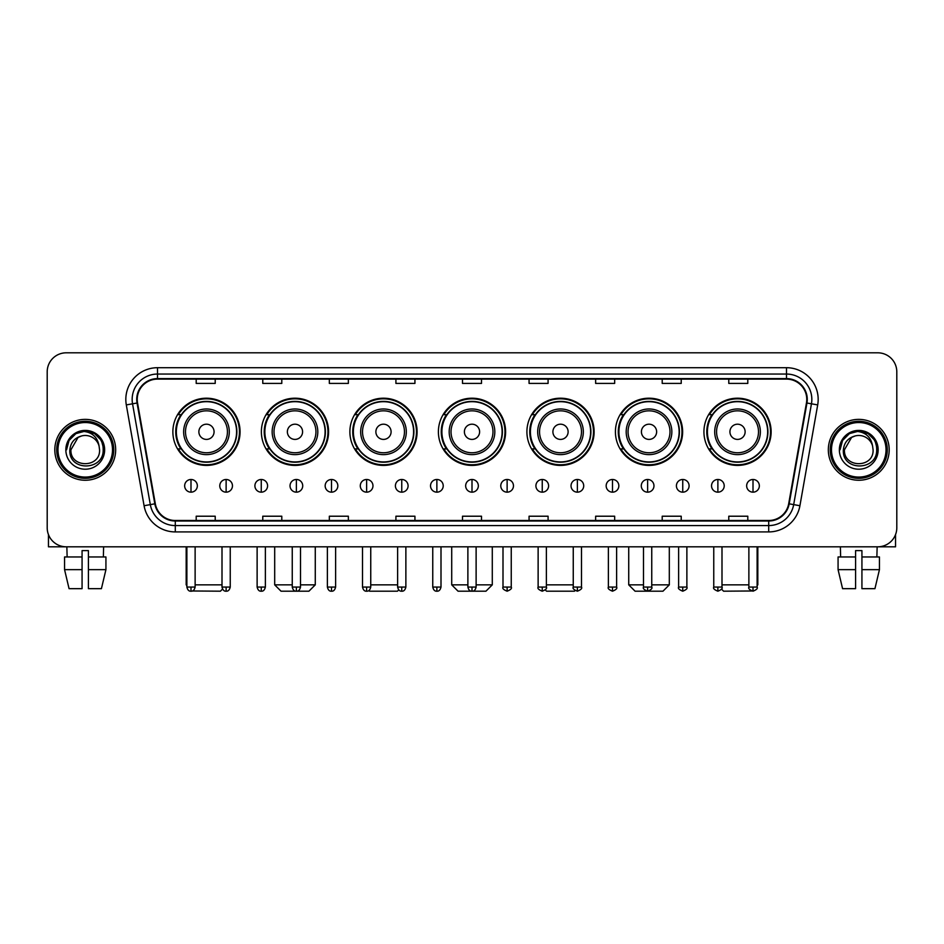 <?xml version="1.0" encoding="UTF-8"?>
<svg xmlns="http://www.w3.org/2000/svg" width="944" height="944" viewBox="0 0 944 944"><rect width="100%" height="100%" fill="white"/><g stroke="black" fill="none" stroke-linecap="round" stroke-linejoin="round"><path stroke-width="1.42" d="M703.929 431.797A33.606 33.606 0 0 0 737.535 465.404A33.606 33.606 0 0 0 771.13 431.797A33.606 33.606 0 0 0 737.535 398.203A33.606 33.606 0 0 0 703.929 431.797M615.417 431.797A33.606 33.606 0 0 0 649.024 465.404A33.606 33.606 0 0 0 682.63 431.797A33.606 33.606 0 0 0 649.024 398.203A33.606 33.606 0 0 0 615.417 431.797M526.905 431.797A33.606 33.606 0 0 0 560.512 465.404A33.606 33.606 0 0 0 594.118 431.797A33.606 33.606 0 0 0 560.512 398.203A33.606 33.606 0 0 0 526.905 431.797M438.394 431.797A33.606 33.606 0 0 0 472 465.404A33.606 33.606 0 0 0 505.606 431.797A33.606 33.606 0 0 0 472 398.203A33.606 33.606 0 0 0 438.394 431.797M349.882 431.797A33.606 33.606 0 0 0 383.488 465.404A33.606 33.606 0 0 0 417.095 431.797A33.606 33.606 0 0 0 383.488 398.203A33.606 33.606 0 0 0 349.882 431.797M261.37 431.797A33.606 33.606 0 0 0 294.976 465.404A33.606 33.606 0 0 0 328.583 431.797A33.606 33.606 0 0 0 294.976 398.203A33.606 33.606 0 0 0 261.37 431.797M172.87 431.797A33.606 33.606 0 0 0 206.465 465.404A33.606 33.606 0 0 0 240.071 431.797A33.606 33.606 0 0 0 206.465 398.203A33.606 33.606 0 0 0 172.87 431.797M180.929 448.919A30.751 30.751 0 0 1 180.929 414.687M269.429 448.919A30.751 30.751 0 0 1 269.429 414.687M357.941 448.919A30.751 30.751 0 0 1 357.941 414.687M446.453 448.919A30.751 30.751 0 0 1 446.453 414.687M534.965 448.919A30.751 30.751 0 0 1 534.965 414.687M623.477 448.919A30.751 30.751 0 0 1 623.477 414.687M711.988 448.919A30.751 30.751 0 0 1 711.988 414.687M47.2 371.818L47.2 527.79A19.022 19.022 0 0 0 66.222 546.812L877.778 546.812A19.022 19.022 0 0 0 896.8 527.79L896.8 371.818A19.022 19.022 0 0 0 877.778 352.808L66.222 352.808A19.022 19.022 0 0 0 47.2 371.818L47.2 527.79M54.811 449.804A30.432 30.432 0 0 0 85.243 480.248A30.432 30.432 0 0 0 115.675 449.804A30.432 30.432 0 0 0 85.243 419.372A30.432 30.432 0 0 0 54.811 449.804A30.432 30.432 0 0 0 85.243 480.248A30.432 30.432 0 0 0 115.675 449.804A30.432 30.432 0 0 0 85.243 419.372A30.432 30.432 0 0 0 54.811 449.804M828.325 449.804A30.432 30.432 0 0 0 858.757 480.248A30.432 30.432 0 0 0 889.189 449.804A30.432 30.432 0 0 0 858.757 419.372A30.432 30.432 0 0 0 828.325 449.804A30.432 30.432 0 0 0 858.757 480.248A30.432 30.432 0 0 0 889.189 449.804A30.432 30.432 0 0 0 858.757 419.372A30.432 30.432 0 0 0 828.325 449.804M137.234 399.406A20.284 20.284 0 0 1 157.518 379.11L786.482 379.11A20.284 20.284 0 0 1 806.459 402.923L788.688 503.742A20.284 20.284 0 0 1 768.699 520.498L175.301 520.498A20.284 20.284 0 0 1 155.312 503.742L137.541 402.923A20.284 20.284 0 0 1 137.234 399.406M136.727 399.406A20.792 20.792 0 0 0 137.045 403.017L154.816 503.825A20.792 20.792 0 0 0 175.301 521.005L768.699 521.005A20.792 20.792 0 0 0 789.184 503.825L806.955 403.017A20.792 20.792 0 0 0 786.482 378.603L157.518 378.603A20.792 20.792 0 0 0 136.727 399.406M126.307 404.905A31.707 31.707 0 0 1 157.518 367.7L786.482 367.7A31.707 31.707 0 0 1 817.693 404.905L799.922 505.724A31.707 31.707 0 0 1 768.699 531.92L175.301 531.92A31.707 31.707 0 0 1 144.078 505.724L126.307 404.905L132.549 403.808A25.358 25.358 0 0 1 157.518 374.048L786.482 374.048A25.358 25.358 0 0 1 811.451 403.808L793.68 504.615A25.358 25.358 0 0 1 768.699 525.572L175.301 525.572A25.358 25.358 0 0 1 150.32 504.615L132.549 403.808A25.358 25.358 0 0 1 132.16 399.406M877.778 352.808L66.222 352.808M66.222 546.812L877.778 546.812M896.8 527.79L896.8 371.818M789.184 503.825L793.68 504.615L811.451 403.808L817.693 404.905M462.489 379.11L462.489 383.406L481.511 383.406L481.511 379.11M395.914 379.11L395.914 383.406L414.935 383.406L414.935 379.11M329.338 379.11L329.338 383.406L348.36 383.406L348.36 379.11M262.774 379.11L262.774 383.406L281.796 383.406L281.796 379.11M196.199 379.11L196.199 383.406L215.22 383.406L215.22 379.11M529.065 379.11L529.065 383.406L548.086 383.406L548.086 379.11M595.64 379.11L595.64 383.406L614.662 383.406L614.662 379.11M662.204 379.11L662.204 383.406L681.226 383.406L681.226 379.11M728.78 379.11L728.78 383.406L747.801 383.406L747.801 379.11M481.511 520.498L481.511 516.215L462.489 516.215L462.489 520.498M414.935 520.498L414.935 516.215L395.914 516.215L395.914 520.498M348.36 520.498L348.36 516.215L329.338 516.215L329.338 520.498M281.796 520.498L281.796 516.215L262.774 516.215L262.774 520.498M215.22 520.498L215.22 516.215L196.199 516.215L196.199 520.498M548.086 520.498L548.086 516.215L529.065 516.215L529.065 520.498M614.662 520.498L614.662 516.215L595.64 516.215L595.64 520.498M681.226 520.498L681.226 516.215L662.204 516.215L662.204 520.498M747.801 520.498L747.801 516.215L728.78 516.215L728.78 520.498M48.463 534.623L48.463 546.812L122.012 546.812M64.558 556.96L64.558 569.645L69.065 588.667L64.558 569.645L64.558 556.96L82.069 556.96L82.069 550.623L88.417 550.623L88.417 556.96L105.929 556.96L105.929 569.645L101.421 588.667L105.929 569.645L88.417 569.645L88.417 556.96L88.417 588.667L101.421 588.667M103.628 546.812L103.356 556.96M82.069 556.96L82.069 588.667L69.065 588.667M64.558 569.645L82.069 569.645M66.859 546.812L67.13 556.96M112.501 449.804A27.258 27.258 0 0 0 85.243 422.546A27.258 27.258 0 0 0 57.973 449.804A27.258 27.258 0 0 0 85.243 477.074A27.258 27.258 0 0 0 112.501 449.804M113.776 449.804A28.532 28.532 0 0 0 85.243 421.272A28.532 28.532 0 0 0 56.711 449.804A28.532 28.532 0 0 0 85.243 478.337A28.532 28.532 0 0 0 113.776 449.804M99.568 449.804C100.453 468.295 70.033 468.295 70.918 449.804L78.081 437.402L81.691 435.927C74.588 437.863 70.647 442.488 69.856 449.804C68.322 471.599 103.828 471.044 103.179 449.804C103.285 443.798 101.055 438.818 96.489 434.877C92.323 431.845 87.698 430.653 82.612 431.314C91.981 432.045 97.456 436.942 99.061 446.005L99.568 449.804C100.453 468.295 70.033 468.295 70.918 449.804L78.081 437.402L81.691 435.927L78.081 437.402L70.918 449.804L78.081 437.402L81.691 435.927L78.081 437.402L70.918 449.804L78.081 437.402L81.691 435.927L78.081 437.402L70.918 449.804L78.081 437.402L81.691 435.927L78.081 437.402L70.918 449.804C70.033 468.295 100.453 468.295 99.568 449.804C100.453 468.295 70.033 468.295 70.918 449.804C70.033 468.295 100.453 468.295 99.568 449.804C100.453 468.295 70.033 468.295 70.918 449.804C70.033 468.295 100.453 468.295 99.568 449.804L99.061 446.005A14.325 14.325 0 0 0 81.691 435.927M65.844 449.804A19.399 19.399 0 0 0 85.243 469.215A19.399 19.399 0 0 0 104.642 449.804A19.399 19.399 0 0 0 85.243 430.405A19.399 19.399 0 0 0 65.844 449.804M82.612 431.314L75.898 433.626L69.054 440.47L66.552 449.804L69.054 440.47L75.898 433.626L85.243 431.125L94.589 433.626L101.421 440.47L103.934 449.804L101.421 440.47L94.589 433.626L85.243 431.125L75.898 433.626L69.054 440.47L66.552 449.804L69.054 440.47L75.898 433.626L85.243 431.125L94.589 433.626L101.421 440.47L103.934 449.804L101.421 440.47L94.589 433.626L85.243 431.125L75.898 433.626L69.054 440.47L66.552 449.804L69.054 440.47L75.898 433.626L85.243 431.125L94.589 433.626L101.421 440.47L103.934 449.804M222.524 589.091L220.412 591.192L192.305 590.979M195.125 584.855L222.005 584.855M214.076 431.797A7.611 7.611 0 0 0 206.465 424.198A7.611 7.611 0 0 0 198.865 431.797A7.611 7.611 0 0 0 206.465 439.408A7.611 7.611 0 0 0 214.076 431.797M229.298 431.797A22.821 22.821 0 0 0 206.465 408.976A22.821 22.821 0 0 0 183.643 431.797A22.821 22.821 0 0 0 206.465 454.63A22.821 22.821 0 0 0 229.298 431.797A22.821 22.821 0 0 1 206.465 454.63A22.821 22.821 0 0 1 183.643 431.797M236.59 431.797A30.114 30.114 0 0 0 206.465 401.684A30.114 30.114 0 0 0 176.351 431.797A30.114 30.114 0 0 0 206.465 461.923A30.114 30.114 0 0 0 236.59 431.797M186.18 546.812L186.18 584.855L186.877 584.855M239.434 431.797A32.969 32.969 0 0 1 178.286 448.919L181.342 448.919A30.397 30.397 0 0 0 226.584 454.595A30.397 30.397 0 0 0 226.584 409.012A30.397 30.397 0 0 0 181.342 414.687L178.286 414.687A32.969 32.969 0 0 1 239.434 431.797M300.499 584.855L315.272 584.855L308.924 591.192L281.029 591.192L274.692 584.855L292.251 584.855M302.587 431.797A7.611 7.611 0 0 0 294.976 424.198A7.611 7.611 0 0 0 287.365 431.797A7.611 7.611 0 0 0 294.976 439.408A7.611 7.611 0 0 0 302.587 431.797M317.809 431.797A22.821 22.821 0 0 0 294.976 408.976A22.821 22.821 0 0 0 272.155 431.797A22.821 22.821 0 0 0 294.976 454.63A22.821 22.821 0 0 0 317.809 431.797A22.821 22.821 0 0 1 294.976 454.63A22.821 22.821 0 0 1 272.155 431.797M325.09 431.797A30.114 30.114 0 0 0 294.976 401.684A30.114 30.114 0 0 0 264.863 431.797A30.114 30.114 0 0 0 294.976 461.923A30.114 30.114 0 0 0 325.09 431.797M327.946 431.797A32.969 32.969 0 0 1 266.798 448.919L269.854 448.919A30.397 30.397 0 0 0 315.095 454.595A30.397 30.397 0 0 0 315.095 409.012A30.397 30.397 0 0 0 269.854 414.687L266.798 414.687A32.969 32.969 0 0 1 327.946 431.797M398.746 589.894L397.436 591.192L369.541 591.192L368.868 590.531M370.744 584.855L397.625 584.855M391.099 431.797A7.611 7.611 0 0 0 383.488 424.198A7.611 7.611 0 0 0 375.877 431.797A7.611 7.611 0 0 0 383.488 439.408A7.611 7.611 0 0 0 391.099 431.797M406.309 431.797A22.821 22.821 0 0 0 383.488 408.976A22.821 22.821 0 0 0 360.667 431.797A22.821 22.821 0 0 0 383.488 454.63A22.821 22.821 0 0 0 406.309 431.797A22.821 22.821 0 0 1 383.488 454.63A22.821 22.821 0 0 1 360.667 431.797M413.602 431.797A30.114 30.114 0 0 0 383.488 401.684A30.114 30.114 0 0 0 353.375 431.797A30.114 30.114 0 0 0 383.488 461.923A30.114 30.114 0 0 0 413.602 431.797M416.457 431.797A32.969 32.969 0 0 1 355.31 448.919L358.366 448.919A30.397 30.397 0 0 0 403.607 454.595A30.397 30.397 0 0 0 403.607 409.012A30.397 30.397 0 0 0 358.366 414.687L355.31 414.687A32.969 32.969 0 0 1 416.457 431.797M476.118 584.855L492.284 584.855L485.948 591.192L458.052 591.192L451.716 584.855L467.882 584.855M479.611 431.797A7.611 7.611 0 0 0 472 424.198A7.611 7.611 0 0 0 464.389 431.797A7.611 7.611 0 0 0 472 439.408A7.611 7.611 0 0 0 479.611 431.797M494.821 431.797A22.821 22.821 0 0 0 472 408.976A22.821 22.821 0 0 0 449.179 431.797A22.821 22.821 0 0 0 472 454.63A22.821 22.821 0 0 0 494.821 431.797A22.821 22.821 0 0 1 472 454.63A22.821 22.821 0 0 1 449.179 431.797M502.114 431.797A30.114 30.114 0 0 0 472 401.684A30.114 30.114 0 0 0 441.886 431.797A30.114 30.114 0 0 0 472 461.923A30.114 30.114 0 0 0 502.114 431.797M504.969 431.797A32.969 32.969 0 0 1 443.822 448.919L446.878 448.919A30.397 30.397 0 0 0 492.119 454.595A30.397 30.397 0 0 0 492.119 409.012A30.397 30.397 0 0 0 446.878 414.687L443.822 414.687A32.969 32.969 0 0 1 504.969 431.797M575.132 590.531L574.459 591.192L546.564 591.192L545.254 589.894M546.375 584.855L573.256 584.855M568.123 431.797A7.611 7.611 0 0 0 560.512 424.198A7.611 7.611 0 0 0 552.901 431.797A7.611 7.611 0 0 0 560.512 439.408A7.611 7.611 0 0 0 568.123 431.797M583.333 431.797A22.821 22.821 0 0 0 560.512 408.976A22.821 22.821 0 0 0 537.691 431.797A22.821 22.821 0 0 0 560.512 454.63A22.821 22.821 0 0 0 583.333 431.797A22.821 22.821 0 0 1 560.512 454.63A22.821 22.821 0 0 1 537.691 431.797M590.625 431.797A30.114 30.114 0 0 0 560.512 401.684A30.114 30.114 0 0 0 530.398 431.797A30.114 30.114 0 0 0 560.512 461.923A30.114 30.114 0 0 0 590.625 431.797M593.481 431.797A32.969 32.969 0 0 1 532.333 448.919L535.39 448.919A30.397 30.397 0 0 0 580.619 454.595A30.397 30.397 0 0 0 580.619 409.012A30.397 30.397 0 0 0 535.39 414.687L532.333 414.687A32.969 32.969 0 0 1 593.481 431.797M651.749 584.855L669.308 584.855L662.971 591.192L635.076 591.192L628.728 584.855L643.501 584.855M656.635 431.797A7.611 7.611 0 0 0 649.024 424.198A7.611 7.611 0 0 0 641.413 431.797A7.611 7.611 0 0 0 649.024 439.408A7.611 7.611 0 0 0 656.635 431.797M671.845 431.797A22.821 22.821 0 0 0 649.024 408.976A22.821 22.821 0 0 0 626.191 431.797A22.821 22.821 0 0 0 649.024 454.63A22.821 22.821 0 0 0 671.845 431.797A22.821 22.821 0 0 1 649.024 454.63A22.821 22.821 0 0 1 626.191 431.797M679.137 431.797A30.114 30.114 0 0 0 649.024 401.684A30.114 30.114 0 0 0 618.91 431.797A30.114 30.114 0 0 0 649.024 461.923A30.114 30.114 0 0 0 679.137 431.797M681.993 431.797A32.969 32.969 0 0 1 620.845 448.919L623.901 448.919A30.397 30.397 0 0 0 669.131 454.595A30.397 30.397 0 0 0 669.131 409.012A30.397 30.397 0 0 0 623.901 414.687L620.845 414.687A32.969 32.969 0 0 1 681.993 431.797M751.695 590.979L723.588 591.192L721.476 589.091M721.995 584.855L748.875 584.855M757.123 584.855L757.82 584.855L757.123 585.551M745.135 431.797A7.611 7.611 0 0 0 737.535 424.198A7.611 7.611 0 0 0 729.924 431.797A7.611 7.611 0 0 0 737.535 439.408A7.611 7.611 0 0 0 745.135 431.797M760.357 431.797A22.821 22.821 0 0 0 737.535 408.976A22.821 22.821 0 0 0 714.702 431.797A22.821 22.821 0 0 0 737.535 454.63A22.821 22.821 0 0 0 760.357 431.797A22.821 22.821 0 0 1 737.535 454.63A22.821 22.821 0 0 1 714.702 431.797M767.649 431.797A30.114 30.114 0 0 0 737.535 401.684A30.114 30.114 0 0 0 707.41 431.797A30.114 30.114 0 0 0 737.535 461.923A30.114 30.114 0 0 0 767.649 431.797M770.505 431.797A32.969 32.969 0 0 1 709.357 448.919L712.413 448.919A30.397 30.397 0 0 0 757.643 454.595A30.397 30.397 0 0 0 757.643 409.012A30.397 30.397 0 0 0 712.413 414.687L709.357 414.687A32.969 32.969 0 0 1 770.505 431.797M190.995 479.481A6.337 6.337 0 0 0 184.658 485.818A6.337 6.337 0 0 0 190.995 492.166A6.337 6.337 0 0 0 197.343 485.818A6.337 6.337 0 0 0 190.995 479.481L190.995 492.166A6.337 6.337 0 0 0 197.343 485.818A6.337 6.337 0 0 0 190.995 479.481M226.123 479.481A6.337 6.337 0 0 0 219.787 485.818A6.337 6.337 0 0 0 226.123 492.166A6.337 6.337 0 0 0 232.46 485.818A6.337 6.337 0 0 0 226.123 479.481L226.123 492.166A6.337 6.337 0 0 0 232.46 485.818A6.337 6.337 0 0 0 226.123 479.481M261.252 479.481A6.337 6.337 0 0 0 254.904 485.818A6.337 6.337 0 0 0 261.252 492.166A6.337 6.337 0 0 0 267.589 485.818A6.337 6.337 0 0 0 261.252 479.481L261.252 492.166A6.337 6.337 0 0 0 267.589 485.818A6.337 6.337 0 0 0 261.252 479.481M296.369 479.481A6.337 6.337 0 0 0 290.032 485.818A6.337 6.337 0 0 0 296.369 492.166A6.337 6.337 0 0 0 302.717 485.818A6.337 6.337 0 0 0 296.369 479.481L296.369 492.166A6.337 6.337 0 0 0 302.717 485.818A6.337 6.337 0 0 0 296.369 479.481M331.497 479.481A6.337 6.337 0 0 0 325.161 485.818A6.337 6.337 0 0 0 331.497 492.166A6.337 6.337 0 0 0 337.834 485.818A6.337 6.337 0 0 0 331.497 479.481L331.497 492.166A6.337 6.337 0 0 0 337.834 485.818A6.337 6.337 0 0 0 331.497 479.481M366.626 479.481A6.337 6.337 0 0 0 360.289 485.818A6.337 6.337 0 0 0 366.626 492.166A6.337 6.337 0 0 0 372.963 485.818A6.337 6.337 0 0 0 366.626 479.481L366.626 492.166A6.337 6.337 0 0 0 372.963 485.818A6.337 6.337 0 0 0 366.626 479.481M401.755 479.481A6.337 6.337 0 0 0 395.406 485.818A6.337 6.337 0 0 0 401.755 492.166A6.337 6.337 0 0 0 408.091 485.818A6.337 6.337 0 0 0 401.755 479.481L401.755 492.166A6.337 6.337 0 0 0 408.091 485.818A6.337 6.337 0 0 0 401.755 479.481M436.871 479.481A6.337 6.337 0 0 0 430.535 485.818A6.337 6.337 0 0 0 436.871 492.166A6.337 6.337 0 0 0 443.22 485.818A6.337 6.337 0 0 0 436.871 479.481L436.871 492.166A6.337 6.337 0 0 0 443.22 485.818A6.337 6.337 0 0 0 436.871 479.481M472 479.481A6.337 6.337 0 0 0 465.663 485.818A6.337 6.337 0 0 0 472 492.166A6.337 6.337 0 0 0 478.337 485.818A6.337 6.337 0 0 0 472 479.481L472 492.166A6.337 6.337 0 0 0 478.337 485.818A6.337 6.337 0 0 0 472 479.481M507.129 479.481A6.337 6.337 0 0 0 500.78 485.818A6.337 6.337 0 0 0 507.129 492.166A6.337 6.337 0 0 0 513.465 485.818A6.337 6.337 0 0 0 507.129 479.481L507.129 492.166A6.337 6.337 0 0 0 513.465 485.818A6.337 6.337 0 0 0 507.129 479.481M542.245 479.481A6.337 6.337 0 0 0 535.909 485.818A6.337 6.337 0 0 0 542.245 492.166A6.337 6.337 0 0 0 548.594 485.818A6.337 6.337 0 0 0 542.245 479.481L542.245 492.166A6.337 6.337 0 0 0 548.594 485.818A6.337 6.337 0 0 0 542.245 479.481M577.374 479.481A6.337 6.337 0 0 0 571.037 485.818A6.337 6.337 0 0 0 577.374 492.166A6.337 6.337 0 0 0 583.711 485.818A6.337 6.337 0 0 0 577.374 479.481L577.374 492.166A6.337 6.337 0 0 0 583.711 485.818A6.337 6.337 0 0 0 577.374 479.481M612.503 479.481A6.337 6.337 0 0 0 606.166 485.818A6.337 6.337 0 0 0 612.503 492.166A6.337 6.337 0 0 0 618.839 485.818A6.337 6.337 0 0 0 612.503 479.481L612.503 492.166A6.337 6.337 0 0 0 618.839 485.818A6.337 6.337 0 0 0 612.503 479.481M647.631 479.481A6.337 6.337 0 0 0 641.283 485.818A6.337 6.337 0 0 0 647.631 492.166A6.337 6.337 0 0 0 653.968 485.818A6.337 6.337 0 0 0 647.631 479.481L647.631 492.166A6.337 6.337 0 0 0 653.968 485.818A6.337 6.337 0 0 0 647.631 479.481M682.748 479.481A6.337 6.337 0 0 0 676.411 485.818A6.337 6.337 0 0 0 682.748 492.166A6.337 6.337 0 0 0 689.096 485.818A6.337 6.337 0 0 0 682.748 479.481L682.748 492.166A6.337 6.337 0 0 0 689.096 485.818A6.337 6.337 0 0 0 682.748 479.481M717.877 479.481A6.337 6.337 0 0 0 711.54 485.818A6.337 6.337 0 0 0 717.877 492.166A6.337 6.337 0 0 0 724.213 485.818A6.337 6.337 0 0 0 717.877 479.481L717.877 492.166A6.337 6.337 0 0 0 724.213 485.818A6.337 6.337 0 0 0 717.877 479.481M753.005 479.481A6.337 6.337 0 0 0 746.657 485.818A6.337 6.337 0 0 0 753.005 492.166A6.337 6.337 0 0 0 759.342 485.818A6.337 6.337 0 0 0 753.005 479.481L753.005 492.166A6.337 6.337 0 0 0 759.342 485.818A6.337 6.337 0 0 0 753.005 479.481M895.537 534.623L895.537 546.812L821.988 546.812M838.071 556.96L838.071 569.645L842.579 588.667L838.071 569.645L838.071 556.96L855.583 556.96L855.583 550.623L861.931 550.623L861.931 556.96L879.442 556.96L879.442 569.645L874.935 588.667L879.442 569.645L861.931 569.645L861.931 556.96M877.141 546.812L876.87 556.96M855.583 556.96L855.583 588.667L842.579 588.667M838.071 569.645L855.583 569.645M874.935 588.667L861.931 588.667L861.931 569.645M840.372 546.812L840.644 556.96M886.027 449.804A27.258 27.258 0 0 0 858.757 422.546A27.258 27.258 0 0 0 831.499 449.804A27.258 27.258 0 0 0 858.757 477.074A27.258 27.258 0 0 0 886.027 449.804M887.289 449.804A28.532 28.532 0 0 0 858.757 421.272A28.532 28.532 0 0 0 830.224 449.804A28.532 28.532 0 0 0 858.757 478.337A28.532 28.532 0 0 0 887.289 449.804M873.082 449.804C873.967 468.295 843.547 468.295 844.432 449.804L851.594 437.402L855.205 435.927C848.101 437.863 844.16 442.488 843.37 449.804C841.836 471.599 877.342 471.044 876.693 449.804C876.799 443.798 874.569 438.818 870.002 434.877C865.837 431.845 861.211 430.653 856.125 431.314C865.495 432.045 870.982 436.942 872.575 446.005L873.082 449.804C873.967 468.295 843.547 468.295 844.432 449.804L851.594 437.402L855.205 435.927L851.594 437.402L844.432 449.804L851.594 437.402L855.205 435.927L851.594 437.402L844.432 449.804L851.594 437.402L855.205 435.927L851.594 437.402L844.432 449.804L851.594 437.402L855.205 435.927A14.325 14.325 0 0 1 872.575 446.005L873.082 449.804C873.967 468.295 843.547 468.295 844.432 449.804C843.547 468.295 873.967 468.295 873.082 449.804L872.575 446.005M839.358 449.804A19.399 19.399 0 0 0 858.757 469.215A19.399 19.399 0 0 0 878.156 449.804A19.399 19.399 0 0 0 858.757 430.405A19.399 19.399 0 0 0 839.358 449.804M840.066 449.804L842.579 440.47L849.411 433.626L858.757 431.125L868.102 433.626L874.946 440.47L877.448 449.804L874.946 440.47L868.102 433.626L858.757 431.125L849.411 433.626L842.579 440.47L840.066 449.804L842.579 440.47L849.411 433.626L858.757 431.125L868.102 433.626L874.946 440.47L877.448 449.804L874.946 440.47L868.102 433.626L858.757 431.125L849.411 433.626L842.579 440.47L840.066 449.804L842.579 440.47L849.411 433.626L858.757 431.125L868.102 433.626L874.946 440.47L877.448 449.804L874.946 440.47L868.102 433.626L858.757 431.125L849.411 433.626L842.579 440.47L840.066 449.804L842.579 440.47L849.411 433.626L858.757 431.125L868.102 433.626L874.946 440.47L877.448 449.804L874.946 440.47L868.102 433.626L858.757 431.125L849.411 433.626L842.579 440.47L840.066 449.804L842.579 440.47L849.411 433.626L858.757 431.125L868.102 433.626L874.946 440.47L877.448 449.804L874.946 440.47L868.102 433.626L858.757 431.125L849.411 433.626L842.579 440.47L840.066 449.804L842.579 440.47L849.411 433.626L858.757 431.125L868.102 433.626L874.946 440.47L877.448 449.804L874.946 440.47L868.102 433.626L858.757 431.125L849.411 433.626L842.579 440.47L840.066 449.804L842.579 440.47L849.411 433.626L858.757 431.125L868.102 433.626L874.946 440.47L877.448 449.804M786.482 367.7L786.482 378.603M132.549 403.808L137.045 403.017M175.301 531.92L175.301 521.005M768.699 521.005L768.699 531.92M144.078 505.724L154.816 503.825M806.955 403.017L811.451 403.808M157.518 367.7L157.518 378.603M793.68 504.615L799.922 505.724M227.433 431.797A20.969 20.969 0 0 0 206.465 410.829A20.969 20.969 0 0 0 185.496 431.797A20.969 20.969 0 0 0 206.465 452.766A20.969 20.969 0 0 0 227.433 431.797M315.945 431.797A20.969 20.969 0 0 0 294.976 410.829A20.969 20.969 0 0 0 274.008 431.797A20.969 20.969 0 0 0 294.976 452.766A20.969 20.969 0 0 0 315.945 431.797M404.457 431.797A20.969 20.969 0 0 0 383.488 410.829A20.969 20.969 0 0 0 362.52 431.797A20.969 20.969 0 0 0 383.488 452.766A20.969 20.969 0 0 0 404.457 431.797M492.969 431.797A20.969 20.969 0 0 0 472 410.829A20.969 20.969 0 0 0 451.031 431.797A20.969 20.969 0 0 0 472 452.766A20.969 20.969 0 0 0 492.969 431.797M581.48 431.797A20.969 20.969 0 0 0 560.512 410.829A20.969 20.969 0 0 0 539.543 431.797A20.969 20.969 0 0 0 560.512 452.766A20.969 20.969 0 0 0 581.48 431.797M669.992 431.797A20.969 20.969 0 0 0 649.024 410.829A20.969 20.969 0 0 0 628.055 431.797A20.969 20.969 0 0 0 649.024 452.766A20.969 20.969 0 0 0 669.992 431.797M758.504 431.797A20.969 20.969 0 0 0 737.535 410.829A20.969 20.969 0 0 0 716.567 431.797A20.969 20.969 0 0 0 737.535 452.766A20.969 20.969 0 0 0 758.504 431.797M190.995 587.074L186.877 587.074C187.596 590.012 188.965 591.392 190.995 591.192L190.995 587.074L195.125 587.074L195.125 546.812M226.123 587.074L222.005 587.074C222.725 590.012 224.094 591.392 226.123 591.192L226.123 587.074L230.242 587.074L230.242 546.812M261.252 587.074L257.122 587.074C257.842 590.012 259.222 591.392 261.252 591.192L261.252 587.074L265.37 587.074L265.37 546.812M296.369 587.074L292.251 587.074C292.97 590.012 294.351 591.392 296.369 591.192L296.369 587.074L300.499 587.074L300.499 546.812M331.497 587.074L327.379 587.074C328.099 590.012 329.468 591.392 331.497 591.192L331.497 587.074L335.616 587.074L335.616 546.812M366.626 587.074L362.508 587.074C363.228 590.012 364.596 591.392 366.626 591.192L366.626 587.074L370.744 587.074L370.744 546.812M401.755 587.074L397.625 587.074C398.344 590.012 399.725 591.392 401.755 591.192L401.755 587.074L405.873 587.074L405.873 546.812M436.871 587.074L432.753 587.074C433.473 590.012 434.842 591.392 436.871 591.192L436.871 587.074L441.001 587.074L441.001 546.812M472 587.074L467.882 587.074C468.602 590.012 469.97 591.392 472 591.192L472 587.074L476.118 587.074L476.118 546.812M507.129 587.074L502.999 587.074C502.173 588.395 503.541 589.764 507.129 591.192L507.129 587.074L511.247 587.074L511.247 546.812M542.245 587.074L538.127 587.074C537.289 588.395 538.67 589.764 542.245 591.192L542.245 587.074L546.375 587.074L546.375 546.812M577.374 587.074L573.256 587.074C572.418 588.395 573.787 589.764 577.374 591.192L577.374 587.074L581.492 587.074L581.492 546.812M612.503 587.074L608.384 587.074C607.547 588.395 608.915 589.764 612.503 591.192L612.503 587.074L616.621 587.074L616.621 546.812M647.631 587.074L643.501 587.074C642.663 588.395 644.044 589.764 647.631 591.192L647.631 587.074L651.749 587.074L651.749 546.812M682.748 587.074L678.63 587.074C677.792 588.395 679.173 589.764 682.748 591.192L682.748 587.074L686.878 587.074L686.878 546.812M717.877 587.074L713.758 587.074C712.921 588.395 714.289 589.764 717.877 591.192L717.877 587.074L721.995 587.074L721.995 546.812M753.005 587.074L748.875 587.074C748.049 588.395 749.418 589.764 753.005 591.192L753.005 587.074L757.123 587.074L757.123 546.812M186.877 585.551L186.18 584.855M315.272 546.812L315.272 584.855M274.692 546.812L274.692 584.855M492.284 546.812L492.284 584.855M451.716 546.812L451.716 584.855M669.308 546.812L669.308 584.855M628.728 546.812L628.728 584.855M757.82 546.812L757.82 584.855M186.877 587.074L186.877 546.812M195.125 587.074C194.405 590.012 193.024 591.392 190.995 591.192M222.005 587.074L222.005 546.812M230.242 587.074C229.522 590.012 228.153 591.392 226.123 591.192M257.122 587.074L257.122 546.812M265.37 587.074C264.65 590.012 263.282 591.392 261.252 591.192M292.251 587.074L292.251 546.812M300.499 587.074C299.779 590.012 298.398 591.392 296.369 591.192M327.379 587.074L327.379 546.812M335.616 587.074C334.896 590.012 333.527 591.392 331.497 591.192M362.508 587.074L362.508 546.812M370.744 587.074C370.024 590.012 368.656 591.392 366.626 591.192M397.625 587.074L397.625 546.812M405.873 587.074C405.153 590.012 403.772 591.392 401.755 591.192M432.753 587.074L432.753 546.812M441.001 587.074C440.282 590.012 438.901 591.392 436.871 591.192M467.882 587.074L467.882 546.812M476.118 587.074C475.398 590.012 474.03 591.392 472 591.192M502.999 587.074L502.999 546.812M511.247 587.074C512.085 588.395 510.704 589.764 507.129 591.192M538.127 587.074L538.127 546.812M546.375 587.074C547.213 588.395 545.833 589.764 542.245 591.192M573.256 587.074L573.256 546.812M581.492 587.074C582.33 588.395 580.961 589.764 577.374 591.192M608.384 587.074L608.384 546.812M616.621 587.074C617.459 588.395 616.09 589.764 612.503 591.192M643.501 587.074L643.501 546.812M651.749 587.074C652.587 588.395 651.207 589.764 647.631 591.192M678.63 587.074L678.63 546.812M686.878 587.074C687.704 588.395 686.335 589.764 682.748 591.192M713.758 587.074L713.758 546.812M721.995 587.074C722.833 588.395 721.464 589.764 717.877 591.192M748.875 587.074L748.875 546.812M757.123 587.074C757.961 588.395 756.581 589.764 753.005 591.192"/></g></svg>
